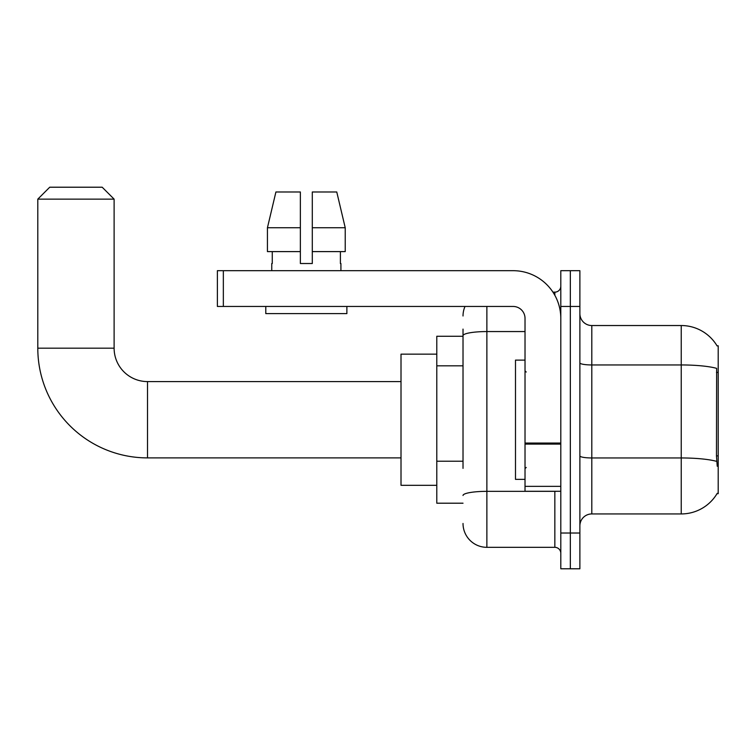 <?xml version="1.0" encoding="UTF-8"?>
<svg xmlns="http://www.w3.org/2000/svg" width="756" height="756" viewBox="0 0 756 756"><rect width="100%" height="100%" fill="white"/><g stroke="black" fill="none" stroke-linecap="round" stroke-linejoin="round"><path stroke-width="1.13" d="M717.028 493.668L717.236 493.309A41.731 41.731 0 0 1 681.232 513.938A41.731 41.731 0 0 0 717.028 493.668L718.2 493.668L718.2 345.804L717.028 345.804M463.022 358.675L463.022 329.106L463.022 336.269L436.788 336.269L436.788 503.203L463.022 503.203M579.88 525.864A11.926 11.926 0 0 1 591.806 513.938L681.232 513.938L681.232 325.534L591.806 325.534A11.926 11.926 0 0 1 579.88 313.608A11.926 11.926 0 0 0 591.806 325.534L591.806 513.938A11.926 11.926 0 0 0 579.88 525.864M570.336 533.018L570.336 568.786L579.88 568.786L579.88 533.018L570.336 533.018L570.336 568.786L560.801 568.786L560.801 533.018L570.336 533.018L570.336 306.454L570.336 533.018M560.801 533.018L560.801 270.686L570.336 270.686L570.336 306.454L570.336 270.686L579.88 270.686L579.88 533.018M717.113 345.955A41.731 41.731 0 0 0 681.232 325.534A41.731 41.731 0 0 1 717.113 345.955M717.236 466.244L716.471 455.877L716.641 368.361A41.731 7.248 180 0 0 681.232 364.95L591.806 364.95A11.926 2.07 -0 0 1 579.88 362.88M463.022 468.37L463.022 329.106M486.873 306.454L486.873 547.325L554.838 547.325L554.838 491.277M552.938 292.147L554.838 292.147A5.963 5.963 0 0 0 560.801 286.184M560.801 553.288A5.963 5.963 0 0 0 554.838 547.325M463.022 315.989A23.852 23.852 0 0 1 465.016 306.454M486.873 547.325A23.852 23.852 0 0 1 463.022 523.473M312.294 263.523L300.368 263.523L312.294 263.523L300.368 263.523L312.294 263.523L312.294 191.977L336.76 191.977L345.227 227.754L345.227 251.606L312.294 251.606M300.368 227.754L300.368 251.606L300.368 227.754L267.435 227.754L275.912 191.977L267.435 227.754L275.912 191.977L300.368 191.977L300.368 263.523M525.023 360.111L515.488 360.111L515.488 479.361L525.023 479.361M401.011 457.89L147.505 457.89A109.705 109.705 0 0 1 37.8 348.185L37.8 199.14L49.726 187.214L102.192 187.214L114.118 199.14L37.8 199.14M147.505 457.89L147.505 381.582A33.387 33.387 0 0 1 114.118 348.185L114.118 199.14M436.788 354.148L401.011 354.148L401.011 485.314L436.788 485.314M560.801 491.277L525.023 491.277L525.023 443.063L560.801 443.063L560.801 318.38A47.694 47.694 0 0 0 513.107 270.686L223.341 270.686L223.341 306.454L513.107 306.454A11.926 11.926 0 0 1 525.023 318.38L525.023 443.063M223.341 306.454L217.378 306.454L217.378 270.686L223.341 270.686M271.754 263.523L272.273 263.523L271.754 263.523L271.754 270.686M340.918 263.523L340.398 263.523L340.918 263.523L340.918 270.686M340.398 251.606L340.398 263.523M272.273 263.523L272.273 251.606M265.791 306.454L265.791 313.608L346.881 313.608L346.881 306.454M300.368 251.606L267.435 251.606L267.435 227.754M345.227 251.606L345.227 227.754L312.294 227.754M345.227 227.754L336.76 191.977L345.227 227.754M718.2 372.406L716.471 372.406M718.2 455.877L716.471 455.877M463.022 365.828L436.788 365.828M463.022 461.217L436.788 461.217M716.773 461.406A41.731 7.248 180 0 0 681.232 457.956L591.806 457.956A11.926 2.07 0 0 1 579.88 455.887M579.88 306.454L560.801 306.454M556.907 491.277A5.963 1.04 0 0 1 554.838 491.343L486.873 491.343A23.852 4.139 180 0 0 463.022 495.482M463.022 335.702A23.852 4.139 180 0 1 486.873 331.563L525.023 331.563M554.838 295.284L554.838 292.147M37.8 348.185L114.118 348.185M560.801 444.093L525.023 444.093M525.023 486.354L560.801 486.354M526.223 372.037L525.023 370.846M526.223 467.435L525.023 468.625M401.011 381.582L147.505 381.582"/></g></svg>
